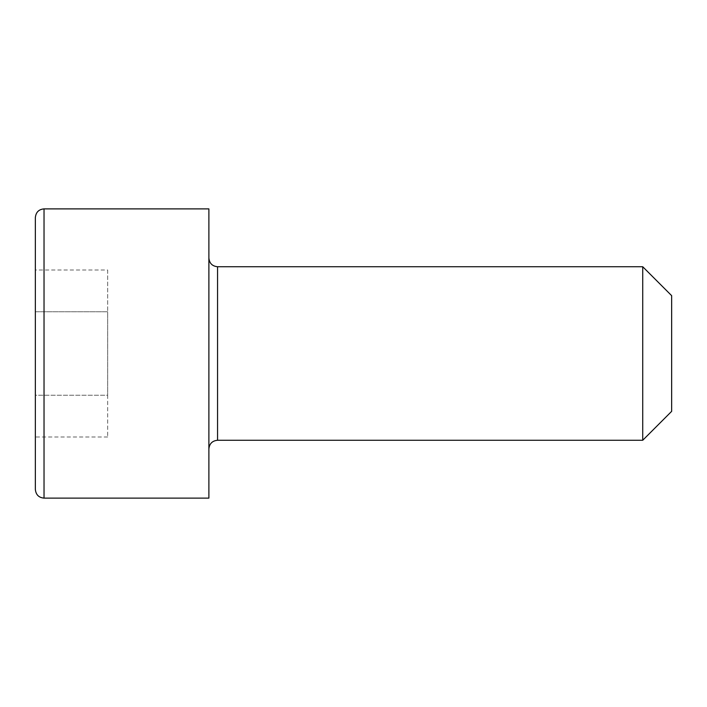 <?xml version="1.0" encoding="UTF-8"?>
<svg xmlns="http://www.w3.org/2000/svg" width="707" height="707" viewBox="0 0 707 707"><rect width="100%" height="100%" fill="white"/><g stroke="black" fill="none" stroke-linecap="round" stroke-linejoin="round"><path stroke-width="0.53" stroke-dasharray="3.54 2.65" d="M671.65 411.341L671.65 295.659M642.725 266.733L642.725 440.267M35.35 217.562L35.35 489.438M208.883 498.117L208.883 208.883M35.35 395.248L35.35 311.752L35.35 436.997L35.35 395.248L107.658 395.248L107.658 311.752L35.35 311.752L35.35 270.003L35.35 311.752L107.658 311.752L107.658 436.997L107.658 395.248L35.35 395.248M208.883 353.5L208.883 448.945L208.883 353.5M107.658 436.997L35.35 436.997M107.658 270.003L107.658 311.752L107.658 270.003L35.35 270.003M44.028 498.117L44.028 208.883M217.562 440.267L217.562 266.733"/><path stroke-width="1.06" d="M642.725 266.733L671.65 295.659L671.65 411.341L642.725 440.267L642.725 266.733L217.562 266.733L217.562 440.267L642.725 440.267M35.35 489.438L35.35 217.562C35.916 212.241 38.805 209.352 44.028 208.883L44.028 498.117C38.805 497.648 35.916 494.759 35.35 489.438M44.028 208.883L208.883 208.883L208.883 498.117L44.028 498.117M217.562 266.733C212.294 266.221 209.405 263.322 208.883 258.055M217.562 440.267C212.294 440.779 209.405 443.678 208.883 448.945"/></g></svg>
